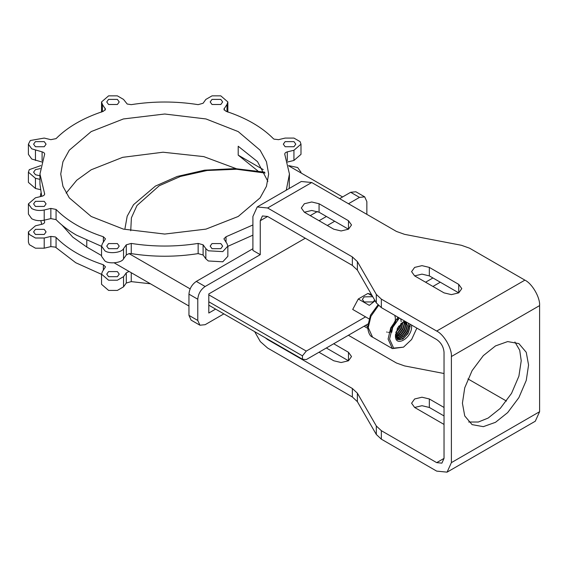 <?xml version="1.0" encoding="UTF-8"?>
<svg xmlns="http://www.w3.org/2000/svg" width="568" height="568" viewBox="0 0 568 568"><rect width="100%" height="100%" fill="white"/><g stroke="black" fill="none" stroke-linecap="round" stroke-linejoin="round"><path stroke-width="0.85" d="M495.495 422.315L507.671 412.602L518.882 397.621L526.252 380.418L528.574 365.018L526.252 352.302L518.882 343.604L507.671 341.574L495.495 345.919L483.318 355.632L472.1 370.613L464.738 387.816L462.416 403.216L464.738 415.932L472.1 424.63L483.318 426.66L495.495 422.315M468.721 422.01L478.313 422.024L488.139 418.069L500.316 408.356L511.534 393.375L518.896 376.179L521.225 360.772L519.727 350.286L514.92 341.986M40.3 168.597L35.422 169.64L33.597 172.189L35.422 174.731L39.945 175.789M44.247 229.358L35.422 229.358L33.597 231.907L35.422 234.449L44.247 234.449L46.072 231.907L44.247 229.358M117.384 271.589L108.566 271.589L106.741 274.131L108.566 276.68L117.384 276.68L119.216 274.131L117.384 271.589M300.926 172.899L300.99 172.189L297.639 167.517L288.594 165.607M43.984 220.235L44.51 221.357C44.936 222.656 44.127 223.607 42.096 224.218L35.457 225.808L28.4 231.907L29.273 234.435L35.457 238.006L44.212 238.006L50.85 236.416L55.38 236.941L56.062 237.452C67.535 249.04 83.304 258.142 103.362 264.766L105.478 266.853L102.41 271.603L101.544 274.131L108.602 280.23L117.356 280.23L123.54 276.659L126.295 272.825L129.035 271.433L188.952 306.024M28.4 231.907L28.4 242.089L29.273 244.616L35.457 248.195L44.212 248.195L50.85 246.604L55.38 247.123L75.729 262.721L101.544 274.344M293.968 141.631L285.143 141.631L283.318 144.173L285.143 146.721L293.968 146.721L295.793 144.173L293.968 141.631M220.824 99.4L212.006 99.4L210.174 101.949L212.006 104.491L220.824 104.491L222.649 101.949L220.824 99.4M117.384 99.4L108.566 99.4L106.741 101.949L108.566 104.491L117.384 104.491L119.216 101.949L117.384 99.4M44.247 141.631L35.422 141.631L33.597 144.173L35.422 146.721L44.247 146.721L46.072 144.173L44.247 141.631M44.247 201.349L35.422 201.349L33.597 203.891L35.422 206.44L44.247 206.44L46.072 203.891L44.247 201.349M117.384 243.573L108.566 243.573L106.741 246.121L108.566 248.67L117.384 248.67L119.216 246.121L117.384 243.573M220.824 243.573L212.006 243.573L210.174 246.121L212.006 248.67L220.824 248.67L222.649 246.121L220.824 243.573M286.272 190.181L289.446 174.035L284.88 154.723C284.454 153.424 285.264 152.472 287.294 151.862L293.933 150.272L300.99 144.173L300.124 141.645L293.933 138.074L285.179 138.074L278.54 139.664L274.01 139.139L273.329 138.627C261.855 127.04 246.093 117.938 226.029 111.314L223.913 109.226L226.98 104.477L227.853 101.949L220.789 95.85L212.041 95.85L205.85 99.421L203.103 103.255L198.147 104.647C175.846 101.139 153.545 101.139 131.251 104.647L127.189 104.029L123.54 99.421L117.356 95.85L108.602 95.85L101.544 101.949L102.41 104.477L105.478 109.226L103.362 111.314C83.304 117.938 67.535 127.04 56.062 138.627L50.85 139.664L44.212 138.074L30.324 140.509L28.4 144.173L31.751 148.844L42.096 151.862C44.127 152.472 44.936 153.424 44.51 154.723L39.945 174.035L44.666 193.986M28.4 144.173L28.4 154.361L31.751 159.033L42.096 162.05M44.51 194.632L44.51 193.347C44.936 194.646 44.127 195.598 42.096 196.209L35.457 197.792L28.4 203.891L28.4 214.079L31.751 218.751C35.408 220.661 39.561 221.137 44.212 220.178L50.85 218.595L56.062 219.631C61.649 225.34 68.458 230.509 76.481 235.152L101.544 246.334M28.4 203.891L31.751 208.562C35.408 210.479 39.561 210.955 44.212 209.997L50.85 208.406L56.062 209.443C61.649 215.151 68.458 220.327 76.481 224.964C84.518 229.6 93.479 233.526 103.362 236.757L105.478 238.844L102.41 243.594L101.544 246.121L104.888 250.793C109.127 254.144 121.85 252.682 123.54 248.649L126.295 244.815L131.251 243.423C153.545 246.931 175.846 246.931 198.147 243.423L203.103 244.815L205.85 248.649L208.328 250.793L222.77 251.61L227.853 246.121L226.98 243.594L223.913 238.844L226.029 236.757L252.909 224.964M101.544 246.121L101.544 256.31L104.888 260.975C109.127 264.333 121.85 262.87 123.54 258.838L126.295 255.004L129.035 253.605L190.124 288.878M129.035 253.605L131.251 253.605C153.545 257.112 175.846 257.112 198.147 253.605L203.103 255.004L205.85 258.838L208.328 260.975L222.77 261.798L227.853 256.31L227.853 246.121M236.174 168.653L203.791 156.619L163.044 152.217L122.681 157.329L91.185 169.789L76.744 180.233L66.136 193.134M238.205 131.591L205.985 118.953L164.699 114.012L123.405 118.953L91.185 131.591L69.289 150.193L62.941 161.738L60.733 174.035L62.941 186.332L69.289 197.87L91.185 216.479L123.405 229.117L164.699 234.059L205.985 229.117L238.205 216.479L260.101 197.87L266.449 186.332L268.657 174.035L266.449 161.738L260.101 150.193L238.205 131.591M257.78 170.862L238.205 155.149L238.205 146.239L257.531 161.667L267.876 181.355M208.804 293.933L305.286 238.226L208.804 293.933L208.804 313.032L215.599 309.106M327.338 225.496L334.687 221.25L327.338 225.496M381.348 307.607L436.685 339.55C441.116 342.653 443.565 346.899 444.034 352.288L444.034 458.39L441.883 463.147L436.685 462.636L381.348 430.686L381.348 439.17L436.685 471.12L447.08 472.15L451.39 462.636L451.39 356.534C452.043 348.511 443.956 334.509 436.685 331.066L381.348 299.116L381.348 307.607L376.321 302.914L357.378 270.091L352.352 265.398L267.613 216.472L262.416 215.961L260.258 220.718L260.258 254.67L205.126 286.506C200.696 289.602 198.246 293.848 197.778 299.237L197.778 320.459L199.929 325.216L205.126 324.697L223.87 313.877M366.85 214.356L366.85 201.619L364.699 196.862L359.501 197.38L348.475 203.742M326.422 216.472L319.067 220.718M444.034 407.462L429.337 398.97L421.981 397.217L414.633 398.97L411.587 403.216L414.633 407.462L444.034 424.438M318.989 352.245L333.771 360.779L341.119 362.533L348.475 360.779L351.514 356.534L348.475 352.288L333.693 343.754M381.348 439.17L376.321 434.485L376.321 425.993L381.348 430.686M376.321 425.993L357.378 393.17L357.378 401.661L352.352 396.968L267.613 348.042L260.314 341.595L254.67 331.662M352.352 396.968L352.352 388.484L357.378 393.17M352.352 388.484L267.613 339.558L265.313 337.804M348.39 335.269L396.457 363.016L404.586 365.92L444.034 373.51M506.486 401.072L467.933 378.913M444.034 415.946L429.337 407.462L421.981 405.701L414.633 407.462M348.475 352.288L348.475 360.779L326.337 347.999M376.321 434.485L357.378 401.661M447.08 472.15L535.29 421.222L539.6 411.708L539.6 305.598C540.26 297.582 532.173 283.574 524.896 280.138L469.558 248.188L461.436 245.291L404.586 234.35L396.457 231.446L311.718 182.52L301.324 181.49L257.212 206.958L267.613 207.987L311.718 182.52M260.258 254.67L252.909 250.431L252.909 216.472L257.212 206.958M364.699 196.862L355.873 191.771L350.676 192.282L339.65 198.651M317.448 211.466L310.249 215.627M252.909 248.727L196.308 281.409C191.87 284.511 189.421 288.757 188.952 294.146L188.952 315.361L191.111 320.125L199.929 325.216M288.629 165.799L342.589 196.954M61.99 225.106L72.796 237.154L86.776 247.03L101.544 255.557M114.211 262.87L129.035 271.433M289.233 188.477L289.446 174.035M227.853 246.334L252.909 235.152M44.666 154.077L44.51 154.723M284.88 154.723L284.724 154.077M40.804 165.607L29.273 169.662L28.4 172.189L28.4 182.371L35.457 188.469L40.3 189.627M40.804 220.661L41.712 224.31M101.544 274.131L101.544 284.32L108.602 290.418L117.356 290.418L123.54 286.847L126.295 283.013L131.251 281.621L150.428 283.787M39.945 174.035L39.945 184.224L41.712 196.301M287.294 162.05L293.933 160.46L300.99 154.361L300.99 144.173M28.4 172.189L35.457 178.288L39.945 179.36M40.903 193.134L40.3 196.634M44.51 222.642L44.666 222.003M238.205 155.149L263.275 169.626M348.475 220.718L348.475 229.209L319.067 212.233L311.718 210.472L304.363 212.233L333.771 229.209L341.119 230.963L348.475 229.209L351.514 224.964L348.475 220.718L319.067 203.742L311.718 201.988L304.363 203.742L301.324 207.987L304.363 212.233M458.738 284.383L458.738 292.868L429.337 275.892L421.981 274.131L414.633 275.892L444.034 292.868L451.39 294.629L458.738 292.868L461.784 288.622L458.738 284.383L429.337 267.407L421.981 265.646L414.633 267.407L411.587 271.646L414.633 275.892M376.321 302.914L376.321 294.423L381.348 299.116M376.321 294.423L357.378 261.607L357.378 270.091M352.352 265.398L352.352 256.913L357.378 261.607M352.352 256.913L267.613 207.987M208.804 294.827L306.273 351.095L302.453 355.852L302.453 359.246L306.273 359.587L367.808 324.058M432.93 286.457L440.285 282.211M124.981 228.528L127.182 216.231L133.53 204.686L155.426 186.084L177.223 176.456L204.629 170.173L235.017 168.611L264.638 172.154M302.453 355.852L208.804 301.786M302.453 359.246L208.804 305.179M306.273 351.095L365.565 316.866M425.581 282.211L432.93 277.972M265.064 173.041L236.586 169.25L207.107 170.492L180.418 176.449L159.246 185.743L136.98 205.517L131.4 217.828L130.732 230.764M411.523 325.031L411.615 326.351C412.056 338.137 394.994 347.985 395.442 335.688L397.806 327.722L403.529 321.687L404.721 321.097M395.449 335.248L397.593 339.6L402.79 339.082L407.987 333.601L410.146 326.351L409.819 324.044M399.382 318.016L392.147 328.24L389.563 339.082L393.652 348.127L403.529 347.147L411.623 339.486L416.862 328.112M403.529 347.147L392.396 348.603L388.093 339.082L390.699 327.928L398.061 317.256M372.743 296.702L364.202 296.858L362.37 299.4L364.202 301.949L373.02 301.949L374.717 300.131M396.18 331.882L399.773 326.976L400.994 323.639M402.975 322.212L401.427 327.928L397.6 333.054L395.647 334.509M397.65 332.727L401.242 327.821L402.464 324.491M399.119 333.579L402.712 328.673L403.933 325.336M400.596 334.424L404.182 329.518L405.403 326.188M402.066 335.276L405.651 330.37L406.873 327.033M396.698 338.862L400.27 338.358M403.536 336.121L407.121 331.222L408.342 327.885M408.64 326.075L408.413 323.235M397.33 339.43L400.078 339.728L404.771 337.186L408.591 332.067L410.146 326.351L408.853 325.613L408.52 326.337L408.889 326.55L410.146 326.351M404.956 321.232L403.152 321.914M391.345 328.07L395.136 320.927M395.264 320.238L395.378 318.712M395.371 318.293L395.229 317.221M395.122 316.795L394.881 316.149M365.565 325.35L367.631 326.55M372.338 296.006L367.901 293.443L358.287 298.995L369.314 305.364L375.1 300.799M358.287 298.995L352.7 309.439L369.008 318.854M371.472 294.508L367.901 293.443M408.889 326.55L407.49 331.634L404.061 336.192L399.865 338.443L397.146 338.038L395.534 336.135M395.889 336.817L396.925 336.746L401.122 334.495L404.551 329.937L405.95 324.846L405.062 321.296M406.219 321.964L407.419 325.698L406.021 330.782L402.591 335.34L398.395 337.598L396.464 337.527M404.089 321.495L404.48 324.001L403.081 329.085L399.652 333.643L395.498 335.894M390.706 332.031L390.841 328.78M395.555 320.515L398.594 318.783M402.96 322.035L401.604 328.24L398.182 332.798L395.491 334.58M397.458 317.853L399.176 317.902M401.47 323.185L400.135 327.388L395.811 332.685M398.921 326.011L397.096 329.071M408.52 326.337L407.121 331.421L403.699 335.979L399.496 338.23L397.146 338.038M405.85 321.751L407.05 325.485L405.651 330.576L402.229 335.127L398.026 337.385L396.308 337.371M404.728 321.289L405.58 324.64L404.182 329.724L400.76 334.282L395.768 336.611M391.764 332.28L392.836 326.522L396.045 321.722M403.834 321.594L404.111 323.788L402.712 328.872L399.283 333.43L395.47 335.603M402.634 322.255L401.242 328.027L397.813 332.585L395.541 334.176M400.745 319.5L400.987 320.203M401.072 320.629L401.171 321.729M401.043 323.362L399.773 327.175L395.974 332.06M390.301 331.989L389.47 332.237M388.952 332.33L388.42 332.365M387.277 332.223L386.673 331.989M56.062 237.452L56.062 247.641M56.062 219.631L56.062 209.443M205.85 258.838L205.85 248.649M260.258 220.718L267.613 216.472M436.685 462.636L444.034 458.39M267.613 339.558L267.982 339.344M350.676 192.282L359.501 197.38M196.308 281.409L205.126 286.506M86.776 247.03L86.776 240.47M293.933 160.46L293.933 150.272M287.294 160.716L287.294 151.862M226.029 242.266L226.029 236.757M203.103 255.004L203.103 244.815M198.147 253.605L198.147 243.423M131.251 253.605L131.251 243.423M126.295 255.004L126.295 244.815M123.54 258.838L123.54 248.649M103.362 242.266L103.362 236.757M50.85 218.595L50.85 208.406M44.212 220.178L44.212 209.997M42.096 160.716L42.096 151.862M35.457 160.46L35.457 150.272M105.158 110.142L105.158 108.303M102.41 111.626L102.41 104.477M226.98 111.626L226.98 104.477M224.232 110.142L224.232 108.303M35.457 178.288L35.457 188.469M44.212 238.006L44.212 248.195M50.85 236.416L50.85 246.604M103.362 264.766L103.362 270.283M123.54 276.659L123.54 286.847M126.295 272.825L126.295 283.013M131.251 272.711L131.251 281.621M188.952 294.146L197.778 299.237M188.952 315.361L197.778 320.459M451.39 462.636L539.6 411.708M451.39 356.534L539.6 305.598M436.685 331.066L524.896 280.138M429.337 275.892L429.337 267.407M319.067 212.233L319.067 203.742M429.337 398.97L429.337 407.462M378.48 305.534L370.932 316.284L368.241 327.629L372.551 337.144L392.396 348.603M101.544 101.949L101.544 112.13M227.853 101.949L227.853 112.13M300.99 172.189L300.99 172.935M377.919 304.995L370.492 315.162L367.631 326.777C368.227 332.727 369.86 336.178 372.551 337.144M367.695 328.339L364.045 326.231"/></g></svg>
